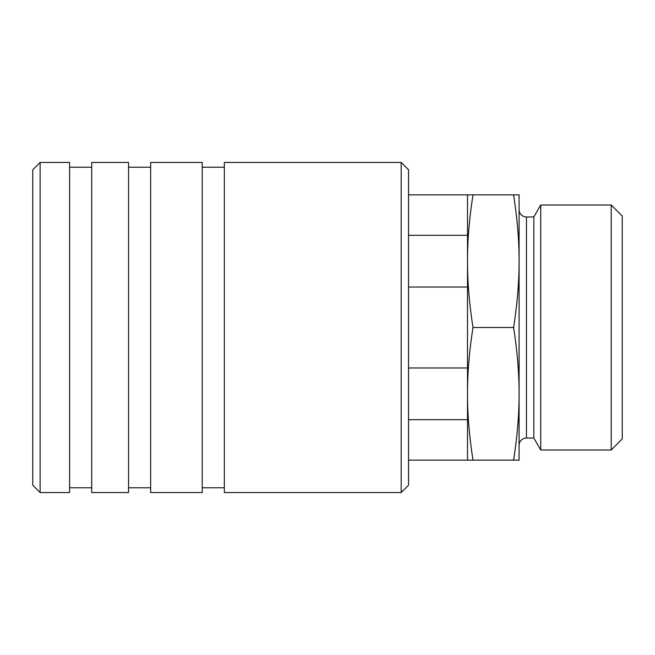<?xml version="1.0" encoding="UTF-8"?>
<svg xmlns="http://www.w3.org/2000/svg" width="655" height="655" viewBox="0 0 655 655"><rect width="100%" height="100%" fill="white"/><g stroke="black" fill="none" stroke-linecap="round" stroke-linejoin="round"><path stroke-width="0.98" d="M611.197 204.999L611.197 450.001L540.735 450.001L540.735 204.999L611.197 204.999L622.25 216.052L622.25 438.948L611.197 450.001M540.735 204.999L533.825 216.969L533.825 438.031L526.456 438.031A7.369 7.369 0 0 0 519.087 445.4L519.087 209.6A7.369 7.369 0 0 0 526.456 216.969L526.456 438.031M513.585 327.5C517.286 351.121 519.12 373.227 519.087 393.819L519.087 194.862L513.585 194.862C517.286 218.483 519.12 240.59 519.087 261.181C519.12 281.773 517.286 303.879 513.585 327.5L473.008 327.5C469.308 303.879 467.474 281.773 467.506 261.181L467.506 419.667L408.556 419.667M467.506 287.029L408.556 287.029M408.556 235.333L467.506 235.333L467.506 261.181C467.474 240.59 469.308 218.483 473.008 194.862L408.556 194.862M408.556 367.971L467.506 367.971M513.585 460.137L519.087 460.137L519.087 393.819C519.12 414.41 517.286 436.517 513.585 460.137L473.008 460.137C469.308 436.517 467.474 414.41 467.506 393.819C467.474 373.227 469.308 351.121 473.008 327.5M408.556 460.137L473.008 460.137M513.585 194.862L473.008 194.862M467.506 419.667L467.506 460.137M467.506 194.862L467.506 235.333M401.188 162.44L401.188 492.56L224.338 492.56L224.338 162.44L401.188 162.44L408.556 169.809L408.556 485.191L401.188 492.56M150.65 162.44L150.65 492.56L202.231 492.56L202.231 162.44L150.65 162.44M91.7 162.44L91.7 492.56L128.544 492.56L128.544 162.44L91.7 162.44M40.119 162.44L40.119 492.56L32.75 485.191L32.75 169.809L40.119 162.44L69.594 162.44L69.594 492.56L40.119 492.56M533.825 216.969L526.456 216.969M533.825 438.031L540.735 450.001M224.338 167.23L202.231 167.23M150.65 167.23L128.544 167.23M91.7 167.23L69.594 167.23M91.7 487.77L69.594 487.77M150.65 487.77L128.544 487.77M224.338 487.77L202.231 487.77"/></g></svg>
